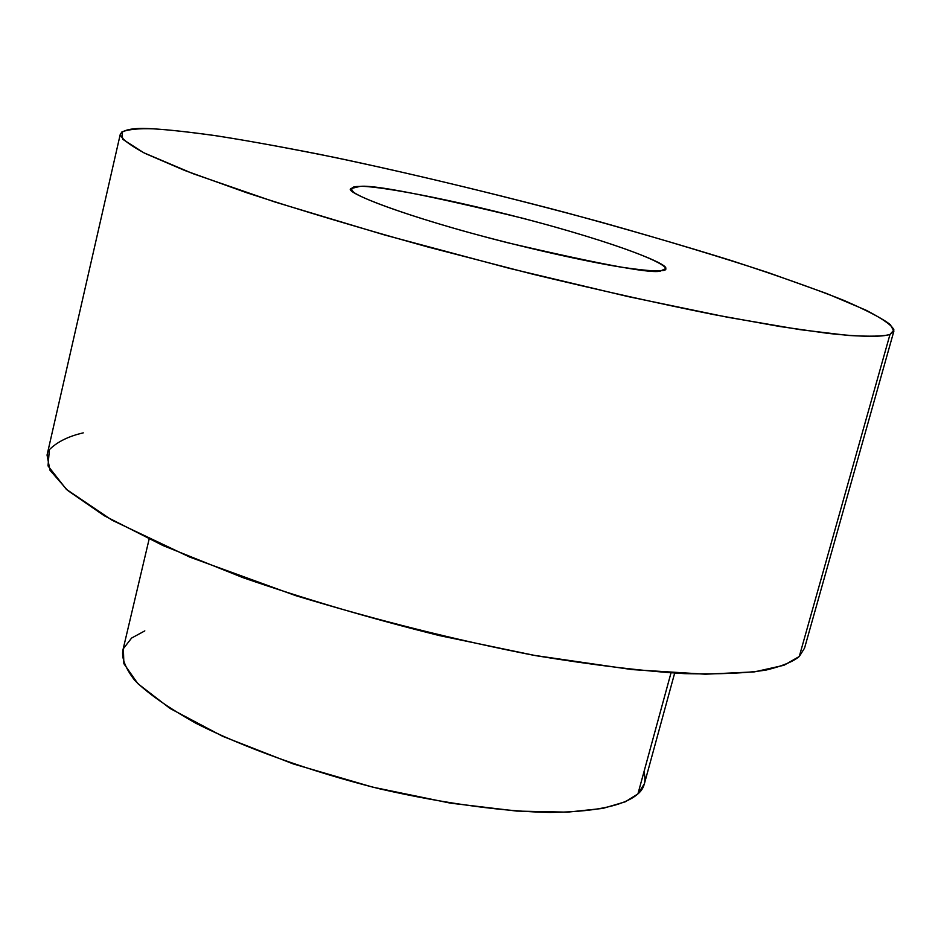 <?xml version="1.0" encoding="UTF-8"?>
<svg xmlns="http://www.w3.org/2000/svg" width="941" height="941" viewBox="0 0 941 941"><rect width="100%" height="100%" fill="white"/><g stroke="black" fill="none" stroke-linecap="round" stroke-linejoin="round"><path stroke-width="1.41" d="M120.33 134.045L47.05 455.056L49.944 470.194L67.564 490.379L104.345 515.797L163.111 545.604L243.037 577.68C305.543 599.241 371.036 618.555 439.518 635.61L535.688 655.642C594.253 665.24 643.891 671.239 684.625 673.638C719.83 674.403 747.095 673.18 766.421 669.98C782.183 666.157 793.134 661.664 799.274 656.5L889.998 334.431L893.95 329.962C892.15 325.492 882.799 318.881 865.896 310.13L826.786 293.568L768.221 272.608C719.594 256.67 664.264 239.955 602.216 222.476C507.117 196.575 412.57 173.838 336.125 157.723C288.887 148.196 249.4 140.95 217.677 135.986C190.153 132.128 168.698 129.74 153.289 128.835C139.15 128.317 128.705 129.329 121.942 131.858L122.659 139.244L143.773 152.76L193.07 173.697L274.819 201.974L384.869 235.05L508.999 268.256L628.188 296.627L727.381 317.223L800.321 329.691L848.312 335.455C869.684 336.678 883.575 336.349 889.998 334.431C882.587 336.878 864.508 337.325 827.621 333.337L779.842 326.515L714.09 314.659C660.9 303.978 600.37 290.463 532.5 274.125L428.814 247.248C360.238 228.181 299.591 210.031 246.848 192.787L184.789 170.509L145.114 153.43C128.929 144.643 120.671 138.186 120.33 134.045C123.683 129.305 134.669 127.564 153.289 128.835C167.792 129.682 187.624 131.822 212.795 135.269C241.649 139.656 277.395 146.043 320.022 154.418C388.998 168.568 475.181 188.718 565.6 212.537C625.518 228.828 680.978 244.907 731.957 260.763C778.266 275.866 815.706 289.134 844.265 300.555C867.449 310.683 882.811 318.717 890.351 324.669L893.868 331.22L889.998 334.431L799.274 656.5L804.543 648.137L893.868 331.22M661.335 270.62C656.606 271.526 643.032 270.338 620.601 267.056C587.431 261.751 524.902 248.048 462.007 230.592C400.419 213.101 362.591 198.727 353.828 192.399C349.605 188.306 351.581 186.33 359.744 186.447C371.225 185.165 444.787 196.704 549.72 225.511C653.336 254.588 677.379 270.443 661.335 270.62L665.299 268.761C671.733 265.374 619.06 243.448 522.914 218.288C427.426 195.116 373.036 184.495 359.744 186.447L350.899 188.623C343.136 191.846 404.042 216.489 507.175 242.637C604.887 265.397 656.277 274.725 661.335 270.62M799.274 656.5L784.006 665.263L754.459 671.874L705.327 674.215L631.987 669.58L533.559 655.254C456.22 640.139 376.965 620.284 295.803 595.677L189.835 557.131L112.132 520.244L66.341 489.32L48.015 465.924L49.379 449.657C57.213 441.847 68.505 436.248 83.267 432.86M149.113 539.169L122.753 650.749C121.707 658.759 125.706 668.628 134.739 680.378C147.643 693.305 168.11 707.644 196.14 723.394C243.931 747.577 310.177 771.42 379.199 788.734C447.41 804.355 506.999 811.742 549.967 812.424C603.31 811.93 627.506 803.132 637.927 793.898L644.397 783.724L674.662 673.121M643.973 771.773C646.279 781.218 644.256 788.593 637.927 793.898L671.004 672.897L637.927 793.898L625.236 801.826L602.828 808.413L567.505 812.154L516.738 811.083L450.41 803.143L372.812 787.17L293.192 763.916L222.77 736.356L170.086 708.491L137.892 683.695L123.871 663.687L123.365 648.678L131.599 638.057L144.82 630.882"/></g></svg>
